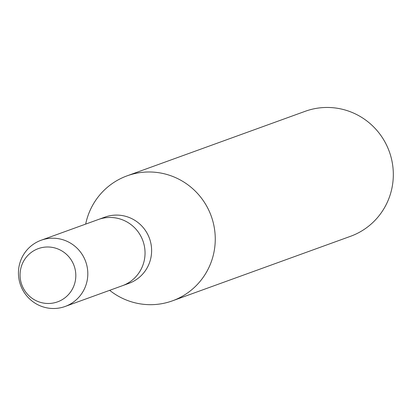 <?xml version="1.0" encoding="UTF-8"?>
<svg xmlns="http://www.w3.org/2000/svg" width="414" height="414" viewBox="0 0 414 414"><rect width="100%" height="100%" fill="white"/><g stroke="black" fill="none" stroke-linecap="round" stroke-linejoin="round"><path stroke-width="0.62" d="M37.798 248.814A28.302 27.821 -109.9 0 0 21.973 285.225A28.302 27.821 -109.9 0 0 58.084 301.661A28.302 27.821 -109.9 0 0 73.904 265.25A28.302 27.821 -109.9 0 0 37.798 248.814A28.302 27.821 -109.9 0 0 21.973 285.225A28.302 27.821 -109.9 0 0 58.084 301.661A28.302 27.821 -109.9 0 0 73.904 265.25A28.302 27.821 -109.9 0 0 37.798 248.814M65.127 306.469A35.216 34.616 -109.9 0 0 65.748 306.236A35.216 34.616 -109.9 0 0 85.558 261.244A35.216 34.616 -109.9 0 0 41.131 240.244A35.216 34.616 -109.9 0 0 40.51 240.477A35.216 34.616 -109.9 0 0 20.7 285.469A35.216 34.616 -109.9 0 0 65.127 306.469L128.925 283.347A35.216 34.616 -109.9 0 0 129.551 283.114A35.216 34.616 -109.9 0 0 149.361 238.128A35.216 34.616 -109.9 0 0 104.928 217.127L98.361 219.508A35.216 34.616 -109.9 0 0 97.735 219.741M122.358 285.727A35.216 34.616 -109.9 0 0 122.979 285.5A35.216 34.616 -109.9 0 0 142.789 240.508A35.216 34.616 -109.9 0 0 98.361 219.508A35.216 34.616 -109.9 0 1 142.789 240.508A35.216 34.616 -109.9 0 1 122.979 285.5A35.216 34.616 -109.9 0 1 122.358 285.727M109.669 290.328A66.483 65.35 -109.9 0 0 172.431 300.838A66.483 65.35 -109.9 0 0 173.606 300.404A66.483 65.35 -109.9 0 0 211 215.471A66.483 65.35 -109.9 0 0 127.129 175.826A66.483 65.35 -109.9 0 0 125.954 176.266A66.483 65.35 -109.9 0 0 85.672 224.103M172.431 300.838L350.492 236.316A66.483 65.35 -109.9 0 0 351.667 235.876A66.483 65.35 -109.9 0 0 389.062 150.944A66.483 65.35 -109.9 0 0 305.19 111.304L127.129 175.826M41.131 240.244L98.361 219.508"/></g></svg>
